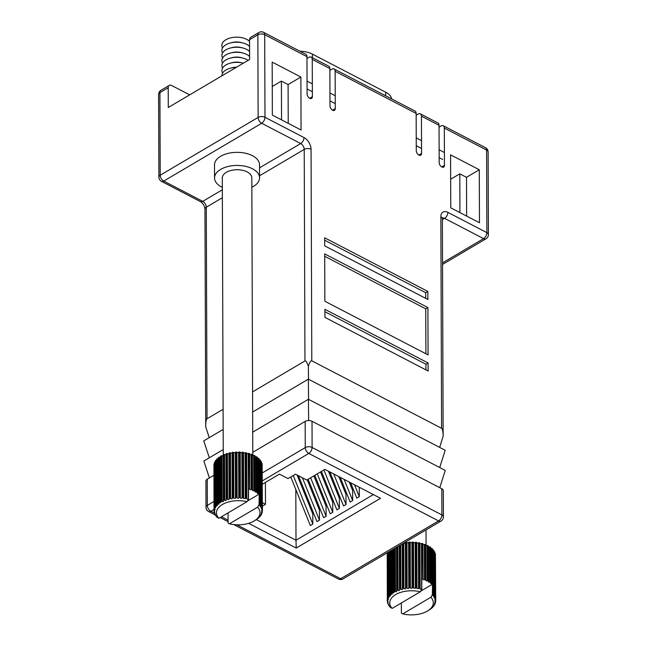 <?xml version="1.0" encoding="UTF-8"?>
<svg xmlns="http://www.w3.org/2000/svg" width="647" height="647" viewBox="0 0 647 647"><rect width="100%" height="100%" fill="white"/><g stroke="black" fill="none" stroke-linecap="round" stroke-linejoin="round"><path stroke-width="0.97" d="M272.258 86.488L281.405 81.093L281.542 119.857M288.23 123.342L288.093 84.571L281.405 81.093M288.093 84.571L300.879 77.025L272.169 62.104L272.355 115.085L301.065 130.007L300.879 77.025M441.739 166.942L444.457 165.341L444.327 128.066A4.836 2.766 -62.5 0 0 443.244 125.728A4.836 2.766 -62.5 0 0 440.995 125.995L439.054 127.144M332.55 110.176L335.267 108.575L335.138 71.307A4.836 2.766 -62.5 0 0 334.054 68.97A4.836 2.766 -62.5 0 0 331.806 69.237L329.857 70.386M334.054 68.97L415.067 111.082A4.836 2.766 117.5 0 1 416.15 113.419L335.138 71.307M309.654 98.279L312.372 96.678L312.242 59.403A4.836 2.766 -62.5 0 0 311.158 57.065A4.836 2.766 -62.5 0 0 308.91 57.332L306.969 58.481M311.158 57.065L328.765 66.22A4.836 2.766 117.5 0 1 329.857 68.558L312.242 59.403M189.676 94.858L171.722 85.525A4.836 2.928 59.4 0 0 169.271 85.388A4.836 2.928 59.4 0 0 168.212 87.725L168.285 107.491L249.621 59.475L249.548 39.71A4.836 2.928 -120.6 0 1 250.615 37.372L258.913 32.479A4.836 2.928 59.4 0 0 257.854 34.817L249.548 39.71M168.212 87.725L159.914 92.626L160.205 175.224L258.137 117.414L257.854 34.817A4.836 2.685 -0.2 0 1 264.696 34.687A4.836 2.766 117.5 0 0 263.604 32.35L305.869 54.324A4.836 2.766 117.5 0 1 306.961 56.661L264.696 34.687L264.979 117.285L303.993 137.56A9.681 5.855 59.4 0 1 311.061 149.287L311.797 360.824L441.594 428.298L440.858 216.761A4.836 2.685 -0.2 0 1 442.378 218.702L442.491 217.861L442.119 218.209M340.233 477.34L350.173 502.032L352.664 500.56L352.631 490.483L349.218 482.007M344.131 479.362L352.664 500.56M329.841 471.938L343.533 505.946L346.024 504.482L345.991 494.405L338.826 476.604M333.739 473.96L346.024 504.482M308.134 479.249L323.613 517.705L326.104 516.233L326.072 506.164L313.868 475.868M310.625 477.785L326.104 516.233M314.774 475.335L330.253 513.791L332.744 512.319L332.712 502.242L320.508 471.946M317.265 473.863L332.744 512.319M321.413 471.412L336.893 509.868L339.384 508.396L339.351 498.327L328.433 471.202M323.904 469.94L339.384 508.396M298.493 475.731L316.973 521.628L319.464 520.156L319.432 510.087L307.228 479.783M302.392 477.753L319.464 520.156M295.816 489.496L295.994 540.245L373.376 494.567M293.269 475.513L312.825 524.078L312.792 514.001L297.086 474.995M312.825 524.078L310.334 525.542L290.786 476.985M354.524 484.765L359.303 496.637L359.271 487.231M359.303 496.637L356.812 498.109L350.625 482.743M479.281 169.765L450.579 154.843L450.757 207.824L479.467 222.746L479.281 169.765L466.503 177.31L459.807 173.833L450.66 179.227M444.457 165.341A3.631 2.192 -120.6 0 1 443.664 167.088A3.631 2.192 -120.6 0 1 441.828 166.983A3.631 2.192 -120.6 0 1 439.176 162.591L439.046 125.316L421.432 116.161A4.836 2.766 -62.5 0 0 420.348 113.832A4.836 2.766 -62.5 0 0 418.099 114.098L416.158 115.239M418.852 155.037L421.561 153.436L421.432 116.161M421.561 153.436A3.631 2.192 -120.6 0 1 420.768 155.191A3.631 2.192 -120.6 0 1 418.933 155.086A3.631 2.192 -120.6 0 1 416.28 150.686L416.15 113.419M335.267 108.575A3.631 2.192 -120.6 0 1 334.475 110.33A3.631 2.192 -120.6 0 1 332.639 110.225A3.631 2.192 -120.6 0 1 329.986 105.833L329.857 68.558M312.372 96.678A3.631 2.192 -120.6 0 1 311.579 98.425A3.631 2.192 -120.6 0 1 309.743 98.32A3.631 2.192 -120.6 0 1 307.09 93.928L306.961 56.661M427.877 299.496L427.845 291.441L324.64 237.789L324.673 245.852L427.877 299.496M428.096 362.959L324.891 309.315L324.923 317.37L428.128 371.014L428.096 362.959L425.936 364.237L324.899 311.708M427.902 307.56L324.697 253.907L324.867 301.251L428.071 354.904L427.902 307.56L425.742 308.829L324.705 256.309M222.366 197.731L206.28 207.226L207.024 418.763L223.102 409.276M252.565 391.88L304.955 360.953L304.219 149.417L259.552 175.782M256.293 519.606L295.994 540.245L296.213 548.066L248.618 523.326M252.775 452.318L305.166 421.391A4.836 2.685 -0.2 0 1 312.016 421.262L441.812 488.736A4.836 2.685 -0.2 0 1 443.324 490.677L443.421 516.872A4.836 2.685 179.8 0 0 441.901 514.923L441.812 488.736M207.234 479.201L207.323 505.396A4.836 2.685 -0.2 0 0 206.005 507.24L205.916 481.053A4.836 2.685 -0.2 0 1 207.234 479.201L213.898 475.27M262.326 484.247L279.464 474.13L288.052 478.594L295.525 474.186L306.791 480.042L324.883 469.366L380.541 498.295L296.213 548.066M265.407 482.427L265.48 504.296L262.399 506.172M262.391 502.695L265.48 504.296M439.782 487.684L445.257 470.418L308.417 399.288L308.651 420.542M209.393 477.931L203.845 461.02L223.239 449.568M252.71 432.172L308.417 399.288M439.717 467.538L445.193 450.272L308.352 379.142L308.57 399.369M209.321 457.785L203.773 440.874L223.175 429.422M252.637 412.026L308.352 379.142M442.378 218.702L443.138 436.377C443.066 431.598 442.548 428.896 441.594 428.298M439.645 447.392L443.138 436.377M207.024 418.763C206.126 419.402 205.697 422.111 205.73 426.899L204.962 209.07A4.836 2.685 -0.2 0 1 206.28 207.226A4.836 2.928 -120.6 0 0 202.746 201.363L222.333 189.806M209.248 437.639L205.73 426.899M311.797 360.824C310.819 360.419 309.67 362.255 308.36 366.315L308.506 379.223M308.36 366.315C307.018 362.304 305.885 360.516 304.955 360.953M420.348 113.832L437.954 122.987A4.836 2.766 117.5 0 1 439.046 125.316M425.904 353.772L425.742 308.829M425.961 369.89L425.936 364.237M425.71 298.372L425.686 292.711L324.648 240.191M425.686 292.711L427.845 291.441M459.944 212.604L459.807 173.833M466.633 216.082L466.503 177.31M299.941 51.242A19.361 10.724 -0.2 0 1 312.42 54.122L385.669 92.197A19.361 10.724 -0.2 0 1 391.653 98.91M307.074 88.979L312.355 91.72M329.97 100.875L335.251 103.625M416.264 145.737L421.545 148.486M439.159 157.642L442.71 159.485M307.042 81.118L312.331 83.867M329.938 93.022L335.227 95.764M416.239 137.884L421.521 140.625M439.127 149.78L444.416 152.53M214.731 508.227L214.731 509.561L214.561 507.96A24.198 13.409 -0.2 0 1 214.78 507.442L215.378 507.766L215.88 506.876L215.5 506.164A24.198 13.409 -0.2 0 1 215.847 505.663L216.47 506.035L217.19 505.194L216.882 504.45A24.198 13.409 -0.2 0 1 217.352 503.989L217.982 504.409L218.904 503.625L218.678 502.865A24.198 13.409 -0.2 0 1 219.26 502.444L219.891 502.905L220.999 502.209L220.862 501.433A24.198 13.409 -0.2 0 1 221.541 501.053L223.15 501.765L223.377 500.171A24.198 13.409 -0.2 0 1 224.145 499.856L225.868 500.616L226.183 499.128A24.198 13.409 -0.2 0 1 227.016 498.869L228.836 499.67L229.216 498.303A24.198 13.409 -0.2 0 1 230.114 498.117L232.006 498.942L232.435 497.721A24.198 13.409 -0.2 0 1 233.365 497.608L233.81 498.287L235.306 498.457L235.759 497.397A24.198 13.409 -0.2 0 1 236.713 497.349L237.093 498.069L238.678 498.206L239.131 497.333A24.198 13.409 -0.2 0 1 240.094 497.357L240.393 498.101L242.059 498.214L242.488 497.519A24.198 13.409 -0.2 0 1 243.434 497.624L243.652 498.392L245.27 498.627L245.763 497.972A24.198 13.409 -0.2 0 1 246.669 498.141L246.806 498.926L248.488 499.136L247.025 501.684A21.78 12.067 179.8 0 0 222.374 504.506A21.78 12.067 179.8 0 0 218.856 518.312L216.818 517.042A24.198 13.409 -0.2 0 1 216.381 516.573L215.451 515.336A24.198 13.409 -0.2 0 1 215.144 514.834L215.548 514.996L215.451 514.446L214.529 513.54A24.198 13.409 -0.2 0 1 214.351 513.014L214.82 513.217L214.828 512.537L214.068 511.688A24.198 13.409 -0.2 0 1 214.028 511.154L214.545 511.389L214.667 510.572L214.084 509.812A24.198 13.409 -0.2 0 1 214.165 509.286L215.305 509.407M214.812 512.521L214.82 513.217L214.828 512.537M214.545 510.41L214.545 511.389L214.667 510.572M223.215 455.423A1.035 0.574 -0.2 0 1 222.989 455.634A1.035 0.574 -0.2 0 1 221.994 455.803L221.379 455.723A24.198 13.409 179.8 0 0 220.7 456.103L220.862 501.433M227.016 498.869L226.862 453.539A24.198 13.409 179.8 0 0 226.021 453.798L225.981 454.145A1.035 0.574 -0.2 0 1 225.706 454.509A1.035 0.574 -0.2 0 1 224.574 454.655L223.983 454.526A24.198 13.409 179.8 0 0 223.215 454.849L223.377 500.171M230.114 498.117L229.96 452.787A24.198 13.409 179.8 0 0 229.062 452.973L228.933 453.321A1.035 0.574 -0.2 0 1 228.674 453.604A1.035 0.574 -0.2 0 1 227.412 453.709L226.862 453.539M233.365 497.608L233.211 452.277A24.198 13.409 179.8 0 0 232.273 452.39L232.063 452.722A1.035 0.574 -0.2 0 1 231.844 452.932A1.035 0.574 -0.2 0 1 230.461 452.997L229.96 452.787M236.713 497.349L236.559 452.018A24.198 13.409 179.8 0 0 235.605 452.067L235.314 452.382A1.035 0.574 -0.2 0 1 235.144 452.512A1.035 0.574 -0.2 0 1 233.656 452.52L233.211 452.277M240.094 497.357L239.932 452.027A24.198 13.409 179.8 0 0 238.978 452.002L238.614 452.285A1.035 0.574 -0.2 0 1 238.517 452.35A1.035 0.574 -0.2 0 1 236.931 452.302L236.559 452.018M229.426 523.803L257.595 507.175A21.78 12.067 179.8 0 1 254.506 520.722A21.78 12.067 179.8 0 1 254.077 520.989A21.78 12.067 179.8 0 1 229.426 523.803L228.092 523.067L228.059 512.885M257.595 507.175L259.051 504.628L259.738 505.647L260.353 505.258A24.198 13.409 -0.2 0 1 260.725 505.752L260.361 506.472L260.903 507.353L261.501 507.013A24.198 13.409 -0.2 0 1 261.744 507.531L261.623 509.132L262.197 508.849A24.198 13.409 -0.2 0 1 262.302 509.375L261.889 510.96L262.415 510.709A24.198 13.409 -0.2 0 1 262.399 511.243L261.857 511.858L261.703 512.788L262.172 512.578A24.198 13.409 -0.2 0 1 262.019 513.103L261.461 514.414A24.198 13.409 -0.2 0 1 261.178 514.915L260.296 516.169A24.198 13.409 -0.2 0 1 259.884 516.646L258.703 517.818A24.198 13.409 -0.2 0 1 258.177 518.263L256.713 519.339A24.198 13.409 -0.2 0 1 256.309 519.59L254.506 520.722M260.806 514.551L261.048 514.106M261.348 512.723L261.695 512.052M261.428 510.847L261.889 510.96L261.889 509.933M261.315 508.227L261.623 509.132L261.623 507.733M260.361 506.472L260.903 507.353L260.741 461.586A1.035 0.574 -0.2 0 1 260.571 461.546M258.978 504.814L258.865 505.356M252.791 455.407L251.82 177.86A14.76 8.176 179.8 0 0 242.488 170.29A14.76 8.176 179.8 0 0 226.313 172.328A14.76 8.176 179.8 0 0 222.293 177.957L223.255 454.825M251.853 187.274A22.508 12.471 179.8 0 0 253.438 186.425A22.508 12.471 179.8 0 0 259.56 177.828L259.52 164.734A22.508 12.471 179.8 0 0 245.294 153.202A22.508 12.471 179.8 0 0 220.635 156.299A22.508 12.471 179.8 0 0 214.505 164.896L214.545 177.99A22.508 12.471 179.8 0 0 222.325 187.371M259.56 177.828A22.508 12.471 179.8 0 0 245.342 166.295A22.508 12.471 179.8 0 0 220.676 169.393A22.508 12.471 179.8 0 0 214.545 177.99M236.22 67.393A14.76 8.176 179.8 0 0 230.397 68.186A14.76 8.176 179.8 0 0 225.957 69.981A14.76 8.176 179.8 0 0 221.937 75.82M243.312 63.204A14.76 8.176 179.8 0 0 242.932 63.099A14.76 8.176 179.8 0 0 230.381 63.147A14.76 8.176 179.8 0 0 225.94 64.943A14.76 8.176 179.8 0 0 222.641 73.095M248.165 60.333A14.76 8.176 179.8 0 0 242.908 58.068A14.76 8.176 179.8 0 0 230.364 58.109A14.76 8.176 179.8 0 0 225.924 59.904A14.76 8.176 179.8 0 0 222.625 68.056M249.613 56.507A14.76 8.176 179.8 0 0 242.892 53.03A14.76 8.176 179.8 0 0 230.348 53.07A14.76 8.176 179.8 0 0 225.9 54.874A14.76 8.176 179.8 0 0 222.608 63.026M249.588 51.477A14.76 8.176 179.8 0 0 242.876 47.991A14.76 8.176 179.8 0 0 230.332 48.04A14.76 8.176 179.8 0 0 225.884 49.835A14.76 8.176 179.8 0 0 222.592 57.987M249.572 46.438A14.76 8.176 179.8 0 0 242.86 42.953A14.76 8.176 179.8 0 0 230.308 43.001A14.76 8.176 179.8 0 0 225.868 44.797A14.76 8.176 179.8 0 0 222.576 52.949M249.556 41.4A14.76 8.176 179.8 0 0 225.852 39.758A14.76 8.176 179.8 0 0 222.56 47.91M247.025 501.684L218.856 518.312M223.15 501.765L223.425 500.964M218.969 504.053L218.904 503.625M217.319 505.752L217.19 505.194M215.346 461.974A1.035 0.574 -0.2 0 1 215.225 461.998L215.378 507.766L215.88 506.876M216.381 516.573L216.381 516.128M215.144 514.834L215.144 514.122M214.351 513.014L214.351 511.995M214.028 511.154L213.931 465.8M214.165 509.286L214.011 463.956A24.198 13.409 179.8 0 0 213.922 464.481L214.084 509.812M214.78 507.442L214.626 462.112A24.198 13.409 179.8 0 0 214.4 462.629L214.561 507.96M215.847 505.663L215.694 460.341A24.198 13.409 179.8 0 0 215.346 460.834L215.5 506.164M217.352 503.989L217.19 458.658A24.198 13.409 179.8 0 0 216.729 459.119L216.882 504.45M219.26 502.444L219.107 457.114A24.198 13.409 179.8 0 0 218.524 457.534L218.678 502.865M221.541 501.053L221.379 455.723M224.145 499.856L223.983 454.526M226.183 499.128L226.021 453.798M229.216 498.303L229.062 452.973M232.435 497.721L232.273 452.39M235.759 497.397L235.605 452.067M239.131 497.333L238.978 452.002M243.434 497.624L243.272 452.293A24.198 13.409 179.8 0 0 242.334 452.188L241.897 452.447A1.035 0.574 -0.2 0 1 240.239 452.334L239.932 452.027M242.488 497.519L242.334 452.188M246.669 498.141L246.507 452.819A24.198 13.409 179.8 0 0 245.609 452.641L245.116 452.86A1.035 0.574 -0.2 0 1 243.498 452.617L243.272 452.293M245.763 497.972L245.609 452.641M248.488 499.136L248.731 453.337L248.189 453.523A1.035 0.574 -0.2 0 1 246.653 453.159L246.507 452.819M248.86 488.598A24.198 13.409 -0.2 0 1 249.71 488.841L249.588 453.579A24.198 13.409 179.8 0 0 248.731 453.337M249.71 488.841L249.758 489.189A1.035 0.574 179.8 0 0 251.19 489.666L251.772 489.528L251.651 454.275L251.068 454.412A1.035 0.574 -0.2 0 1 249.637 453.927L249.588 453.579M251.772 489.528A24.198 13.409 -0.2 0 1 252.556 489.836L252.435 454.582A24.198 13.409 179.8 0 0 251.651 454.275M252.556 489.836L252.524 490.183A1.035 0.574 179.8 0 0 252.516 490.216A1.035 0.574 179.8 0 0 253.818 490.774L254.433 490.677L254.303 455.423L253.697 455.512A1.035 0.574 -0.2 0 1 252.435 455.116M254.433 490.677A24.198 13.409 -0.2 0 1 255.128 491.041L255.007 455.787A24.198 13.409 179.8 0 0 254.303 455.423M255.128 491.041L255.007 491.388A1.035 0.574 179.8 0 0 254.983 491.502A1.035 0.574 179.8 0 0 256.139 492.068L256.77 492.027L256.649 456.766L256.018 456.806A1.035 0.574 -0.2 0 1 255.007 456.539M256.77 492.027A24.198 13.409 -0.2 0 1 257.369 492.44L257.247 457.178A24.198 13.409 179.8 0 0 256.649 456.766M257.369 492.44L257.158 492.771A1.035 0.574 179.8 0 0 257.102 492.957A1.035 0.574 179.8 0 0 258.113 493.532L258.743 493.54L258.622 458.278L257.991 458.27A1.035 0.574 -0.2 0 1 257.247 458.084M258.743 493.54A24.198 13.409 -0.2 0 1 259.237 493.993L259.107 458.731A24.198 13.409 179.8 0 0 258.622 458.278M260.725 505.752L260.571 460.421A24.198 13.409 179.8 0 0 260.199 459.928L259.576 459.871A1.035 0.574 -0.2 0 1 259.115 459.766M260.353 505.258L260.199 459.928M261.744 507.531L261.582 462.201A24.198 13.409 179.8 0 0 261.339 461.691L260.741 461.586M261.501 507.013L261.339 461.691M262.302 509.375L262.148 464.045A24.198 13.409 179.8 0 0 262.035 463.519L261.59 463.398M262.197 508.849L262.035 463.519M262.415 510.709L262.148 465.347M262.172 512.578L262.172 511.502M261.461 514.414L261.461 513.653M260.296 516.169L260.296 515.691M242.86 42.953L241.105 42.508A10.651 5.904 179.8 0 0 232.055 42.54L230.308 43.001M242.876 47.991L241.129 47.546A10.651 5.904 179.8 0 0 232.079 47.579L230.332 48.04M242.892 53.03L241.145 52.577A10.651 5.904 179.8 0 0 232.095 52.609L230.348 53.07M242.908 58.068L241.161 57.615A10.651 5.904 179.8 0 0 232.111 57.648L230.364 58.109M242.932 63.099L241.177 62.654A10.651 5.904 179.8 0 0 232.127 62.686L230.381 63.147M236.632 67.151A10.651 5.904 179.8 0 0 232.144 67.725L230.397 68.186M215.225 461.998L214.626 462.112M216.729 460.171A1.035 0.574 -0.2 0 1 216.308 460.268L215.694 460.341M218.524 458.464A1.035 0.574 -0.2 0 1 217.821 458.642L217.19 458.658M220.7 456.871A1.035 0.574 -0.2 0 1 219.729 457.138L219.107 457.114M259.237 493.993L259.051 504.628M247.356 501.11L259.018 494.227M388.03 598.305L388.03 599.648L387.86 598.046A24.198 13.409 -0.2 0 1 388.079 597.529L388.677 597.852L389.179 596.963L388.798 596.251A24.198 13.409 -0.2 0 1 389.146 595.75L389.769 596.122L390.481 595.28L390.181 594.536A24.198 13.409 -0.2 0 1 390.651 594.075L391.281 594.496L392.203 593.711L391.977 592.951A24.198 13.409 -0.2 0 1 392.559 592.523L393.19 592.992L394.298 592.296L394.152 591.512A24.198 13.409 -0.2 0 1 394.84 591.14L396.449 591.851L396.668 590.258A24.198 13.409 -0.2 0 1 397.436 589.943L399.159 590.703L399.474 589.215A24.198 13.409 -0.2 0 1 400.315 588.956L402.135 589.757L402.515 588.39A24.198 13.409 -0.2 0 1 403.413 588.204L405.297 589.029L405.726 587.808A24.198 13.409 -0.2 0 1 406.664 587.694L407.109 588.374L408.605 588.544L409.058 587.484A24.198 13.409 -0.2 0 1 410.012 587.436L410.392 588.155L411.977 588.293L412.43 587.411A24.198 13.409 -0.2 0 1 413.384 587.444L413.692 588.188L415.358 588.301L415.786 587.605A24.198 13.409 -0.2 0 1 416.725 587.711L416.951 588.471L418.569 588.713L419.062 588.058A24.198 13.409 -0.2 0 1 419.968 588.228L420.105 589.013L421.779 589.215L420.324 591.77A21.78 12.067 179.8 0 0 395.673 594.593A21.78 12.067 179.8 0 0 392.155 608.398L390.109 607.129A24.198 13.409 -0.2 0 1 389.68 606.651L388.75 605.422A24.198 13.409 -0.2 0 1 388.443 604.921L388.839 605.082L388.75 604.533L387.828 603.619A24.198 13.409 -0.2 0 1 387.65 603.101L388.111 603.303L388.119 602.616L387.367 601.767A24.198 13.409 -0.2 0 1 387.318 601.241L387.844 601.475L387.965 600.659L387.375 599.898A24.198 13.409 -0.2 0 1 387.464 599.373L388.604 599.486M388.111 603.303L388.119 602.616L388.111 603.303M387.836 600.497L387.844 601.475L387.965 600.659M406.664 587.694L406.502 542.364A24.198 13.409 179.8 0 0 405.572 542.477L405.362 542.809A1.035 0.574 -0.2 0 1 405.135 543.011A1.035 0.574 -0.2 0 1 403.752 543.084L403.736 543.076M410.012 587.436L409.85 542.105A24.198 13.409 179.8 0 0 408.896 542.154L408.605 542.461A1.035 0.574 -0.2 0 1 408.443 542.59A1.035 0.574 -0.2 0 1 406.947 542.607L406.502 542.364M413.384 587.444L413.231 542.113A24.198 13.409 179.8 0 0 412.276 542.081L411.904 542.372A1.035 0.574 -0.2 0 1 411.815 542.429A1.035 0.574 -0.2 0 1 410.23 542.388L409.85 542.105M402.717 613.89L430.886 597.262A21.78 12.067 179.8 0 1 427.804 610.808A21.78 12.067 179.8 0 1 427.368 611.067A21.78 12.067 179.8 0 1 402.717 613.89L401.391 613.154L401.358 602.964M430.886 597.262L432.35 594.714L433.029 595.725L433.652 595.345A24.198 13.409 -0.2 0 1 434.024 595.83L433.66 596.558L434.194 597.44L434.8 597.1A24.198 13.409 -0.2 0 1 435.043 597.618L434.606 598.305L434.921 599.219L435.488 598.928A24.198 13.409 -0.2 0 1 435.601 599.462L435.107 600.117L435.188 601.047L435.714 600.796A24.198 13.409 -0.2 0 1 435.69 601.33L434.994 602.875L435.471 602.664A24.198 13.409 -0.2 0 1 435.318 603.19L434.76 604.492A24.198 13.409 -0.2 0 1 434.477 605.002L433.595 606.255A24.198 13.409 -0.2 0 1 433.183 606.732L432.002 607.905A24.198 13.409 -0.2 0 1 431.476 608.35L430.004 609.425A24.198 13.409 -0.2 0 1 429.608 609.676L427.804 610.808M434.097 604.638L434.347 604.193M434.647 602.81L434.994 602.139M434.719 600.934L435.188 601.047L435.188 600.02M434.606 598.305L434.921 599.219L434.913 597.82M433.66 596.558L434.194 597.44L434.04 551.673A1.035 0.574 -0.2 0 1 433.87 551.632M432.277 594.9L432.164 595.434M420.324 591.77L392.155 608.398M396.449 591.851L396.724 591.051M392.268 594.132L392.203 593.711M390.61 595.838L390.481 595.28M388.645 552.053A1.035 0.574 -0.2 0 1 388.515 552.085L388.677 597.852L389.179 596.963M389.68 606.651L389.68 606.215M388.443 604.921L388.435 604.209M387.65 603.101L387.642 602.074M387.318 601.241L387.221 555.886M387.464 599.373L387.31 554.042A24.198 13.409 179.8 0 0 387.221 554.568L387.375 599.898M387.796 552.489A24.198 13.409 179.8 0 0 387.699 552.716L387.86 598.046M388.079 597.529L387.917 552.409M388.798 596.251L388.645 551.988M389.146 595.75L388.993 551.778M390.181 594.536L390.028 551.163M390.651 594.075L390.497 550.888M391.977 592.951L391.831 550.104M392.559 592.523L392.405 549.764M394.152 591.512L394.007 548.818M394.84 591.14L394.686 548.413M396.668 590.258L396.522 547.33M397.436 589.943L397.29 546.877M399.474 589.215L399.32 545.68M400.315 588.956L400.161 545.186M402.515 588.39L402.361 543.884M403.413 588.204L403.251 543.359M405.726 587.808L405.572 542.477M409.058 587.484L408.896 542.154M412.43 587.411L412.276 542.081M416.725 587.711L416.571 542.38A24.198 13.409 179.8 0 0 415.633 542.275L415.196 542.534A1.035 0.574 -0.2 0 1 413.53 542.421L413.231 542.113M415.786 587.605L415.633 542.275M419.968 588.228L419.806 542.898A24.198 13.409 179.8 0 0 418.9 542.728L418.407 542.946A1.035 0.574 -0.2 0 1 416.789 542.704L416.571 542.38M419.062 588.058L418.9 542.728M421.779 589.215L422.03 543.423L421.488 543.609A1.035 0.574 -0.2 0 1 419.943 543.245L419.806 542.898M422.151 578.685A24.198 13.409 -0.2 0 1 423.001 578.928L422.879 543.666A24.198 13.409 179.8 0 0 422.03 543.423M423.001 578.928L423.057 579.275A1.035 0.574 179.8 0 0 424.489 579.752L425.071 579.615L424.95 544.362L424.367 544.499A1.035 0.574 -0.2 0 1 422.936 544.014L422.879 543.666M425.071 579.615A24.198 13.409 -0.2 0 1 425.855 579.922L425.734 544.661A24.198 13.409 179.8 0 0 424.95 544.362M425.855 579.922L425.815 580.27A1.035 0.574 179.8 0 0 425.815 580.302A1.035 0.574 179.8 0 0 427.117 580.852L427.724 580.763L427.602 545.51L426.996 545.599A1.035 0.574 -0.2 0 1 425.734 545.203M427.724 580.763A24.198 13.409 -0.2 0 1 428.427 581.127L428.298 545.874A24.198 13.409 179.8 0 0 427.602 545.51M428.427 581.127L428.298 581.475A1.035 0.574 179.8 0 0 428.282 581.588A1.035 0.574 179.8 0 0 429.438 582.154L430.061 582.106L429.94 546.852L429.317 546.893A1.035 0.574 -0.2 0 1 428.306 546.618M430.061 582.106A24.198 13.409 -0.2 0 1 430.667 582.518L430.538 547.265A24.198 13.409 179.8 0 0 429.94 546.852M430.667 582.518L430.457 582.85A1.035 0.574 179.8 0 0 430.401 583.044A1.035 0.574 179.8 0 0 431.412 583.618L432.042 583.618L431.921 548.365L431.29 548.357A1.035 0.574 -0.2 0 1 430.546 548.171M432.042 583.618A24.198 13.409 -0.2 0 1 432.528 584.079L432.406 548.818A24.198 13.409 179.8 0 0 431.921 548.365M434.024 595.83L433.862 550.508A24.198 13.409 179.8 0 0 433.498 550.015L432.867 549.958A1.035 0.574 -0.2 0 1 432.414 549.853M433.652 595.345L433.498 550.015M435.043 597.618L434.881 552.287A24.198 13.409 179.8 0 0 434.638 551.77L434.04 551.673M434.8 597.1L434.638 551.77M435.601 599.462L435.447 554.131A24.198 13.409 179.8 0 0 435.334 553.606L434.889 553.484M435.488 598.928L435.334 553.606M435.714 600.796L435.447 555.425M435.471 602.664L435.463 601.589M434.76 604.492L434.752 603.74M433.595 606.255L433.595 605.778M432.528 584.079L432.35 594.714M420.655 591.188L432.317 584.314M440.858 216.761A9.681 5.855 59.4 0 1 447.878 212.362L486.884 232.637L486.593 150.039A4.836 2.685 -0.2 0 1 488.113 151.98A4.836 4.836 0 0 0 485.509 147.702A4.836 2.766 117.5 0 1 486.593 150.039L444.327 128.066M312.016 421.262L312.105 447.457L441.901 514.923A4.836 2.766 -62.5 0 1 438.593 520.916L308.797 453.442L262.318 480.883M214.02 509.391L210.857 511.251A4.836 2.928 -120.6 0 1 207.323 505.396L213.995 501.457M262.286 472.949L305.263 447.587L305.166 421.391M215.208 514.947L208.617 511.518A4.836 2.766 -62.5 0 0 210.857 511.251L214.375 513.079M221.468 516.767L228.084 520.204M236.907 524.798L340.654 578.725L438.593 520.916A4.836 2.928 -120.6 0 0 441.044 521.053A4.836 4.836 0 0 0 443.421 516.872M259.528 167.848L300.685 143.553L261.671 123.278L163.74 181.087L202.746 201.363A4.836 2.766 -62.5 0 1 200.497 201.629C203.061 203.376 204.549 205.859 204.962 209.07M442.532 262.86L483.576 238.63L444.57 218.346L442.386 219.64M158.596 94.47A4.836 2.685 179.8 0 1 159.914 92.626A4.836 2.928 -120.6 0 1 160.974 90.289A4.836 4.836 0 0 0 158.596 94.47L158.887 177.076A4.836 4.836 0 0 0 161.491 181.354A4.836 2.766 -62.5 0 0 163.74 181.087A4.836 2.928 59.4 0 1 160.205 175.224A4.836 2.685 179.8 0 0 158.887 177.076M303.993 137.56A4.836 2.766 -62.5 0 1 300.685 143.553A4.836 2.928 -120.6 0 1 304.219 149.417A4.836 2.685 -0.2 0 1 311.061 149.287M442.435 218.063A4.836 2.928 -120.6 0 1 444.57 218.346A4.836 2.766 117.5 0 0 447.878 212.362M261.671 123.278A4.836 2.766 -62.5 0 0 264.979 117.285A4.836 2.685 -0.2 0 0 258.137 117.414A4.836 2.928 59.4 0 0 261.671 123.278M486.026 238.767A4.836 4.836 0 0 0 488.404 234.578A4.836 2.685 -0.2 0 0 486.884 232.637A4.836 2.766 117.5 0 1 483.576 238.63A4.836 2.928 59.4 0 0 486.026 238.767L442.54 264.437M312.105 447.457A4.836 2.685 179.8 0 0 305.263 447.587A4.836 2.928 -120.6 0 0 308.797 453.442A4.836 2.766 -62.5 0 0 312.105 447.457M343.104 578.863A4.836 2.928 -120.6 0 1 340.654 578.725A4.836 2.766 -62.5 0 1 338.413 578.992A4.836 4.836 0 0 0 343.104 578.863L441.044 521.053M312.42 54.122L312.436 57.737M385.669 92.197L385.685 95.813M222.156 501.571L221.994 455.803M224.735 500.422L224.574 454.655M227.574 499.476L227.412 453.709M230.615 498.764L230.461 452.997M233.81 498.287L233.656 452.52M237.093 498.069L236.931 452.302M259.738 505.647L259.576 459.871M258.113 493.532L257.991 458.27M256.139 492.068L256.018 456.806M253.818 490.774L253.697 455.512M251.19 489.666L251.068 454.412M249.758 489.189L249.637 453.927M246.806 498.926L246.653 453.159M248.351 499.29L248.189 453.523M243.652 498.392L243.498 452.617M245.27 498.627L245.116 452.86M240.393 498.101L240.239 452.334M242.059 498.214L241.897 452.447M238.767 498.053L238.614 452.285M235.468 498.15L235.314 452.382M232.224 498.489L232.063 452.722M229.095 499.088L228.933 453.321M226.143 499.913L225.981 454.145M219.891 502.905L219.729 457.138M217.982 504.409L217.821 458.642M216.47 506.035L216.308 460.268M395.454 591.657L395.301 548.058M398.026 590.509L397.873 546.537M400.865 589.563L400.711 544.863M403.914 588.851L403.752 543.084M407.109 588.374L406.947 542.607M410.392 588.155L410.23 542.388M433.029 595.725L432.867 549.958M431.412 583.618L431.29 548.357M429.438 582.154L429.317 546.893M427.117 580.852L426.996 545.599M424.489 579.752L424.367 544.499M423.057 579.275L422.936 544.014M420.105 589.013L419.943 543.245M421.65 589.377L421.488 543.609M416.951 588.471L416.789 542.704M418.569 588.713L418.407 542.946M413.692 588.188L413.53 542.421M415.358 588.301L415.196 542.534M412.066 588.139L411.904 542.372M408.767 588.228L408.605 542.461M405.523 588.576L405.362 542.809M402.394 589.174L402.232 543.957M399.442 589.999L399.288 545.704M393.19 592.992L393.036 549.392M391.281 594.496L391.128 550.516M389.769 596.122L389.607 551.414M485.509 147.702L443.244 125.728M169.271 85.388L160.974 90.289M161.491 181.354L200.497 201.629M263.604 32.35A4.836 4.836 0 0 0 258.913 32.479M488.113 151.98L488.404 234.578M338.413 578.992L233.704 524.563M228.092 521.644L220.182 517.535M206.005 507.24A4.836 4.836 0 0 0 208.617 511.518M426.033 529.917L426.082 545.494"/></g></svg>
